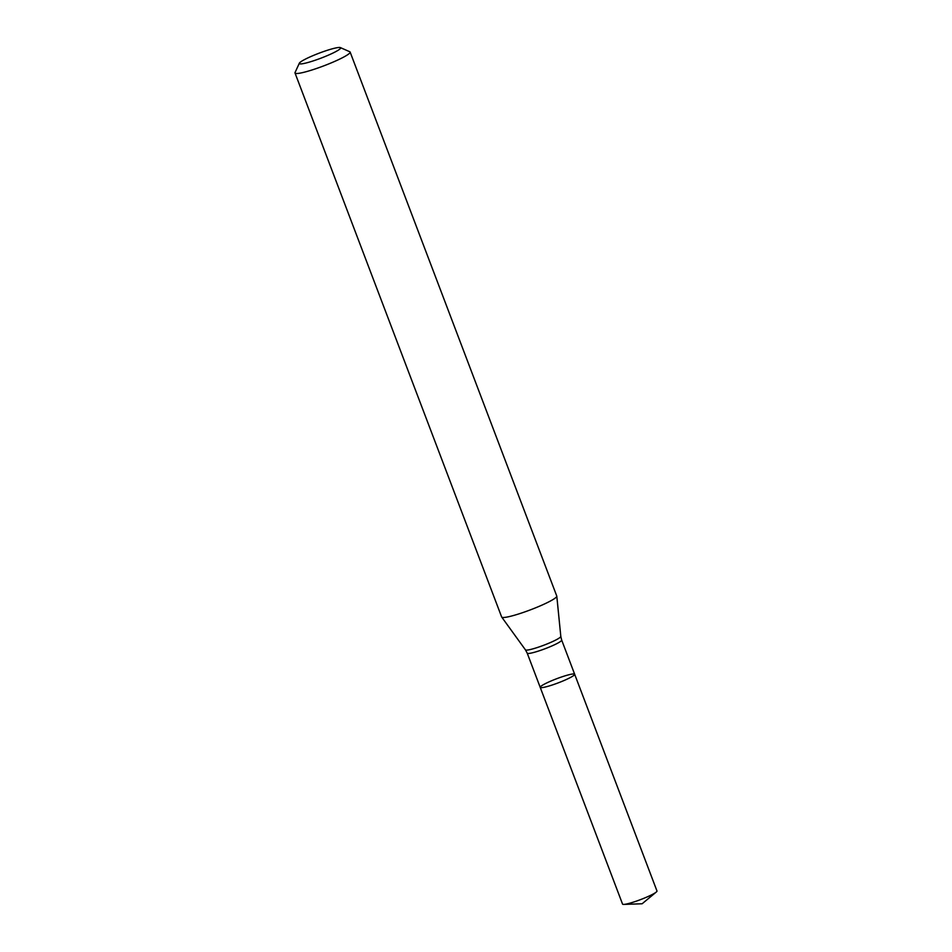 <?xml version="1.0" encoding="UTF-8"?>
<svg xmlns="http://www.w3.org/2000/svg" width="952" height="952" viewBox="0 0 952 952"><rect width="100%" height="100%" fill="white"/><g stroke="black" fill="none" stroke-linecap="round" stroke-linejoin="round"><path stroke-width="1.43" d="M295.013 73.007L501.656 616.991A29.476 3.546 -20.8 0 0 501.716 617.086A29.476 3.546 -20.8 0 0 522.029 612.862A29.476 3.546 -20.8 0 0 551.898 600.2A29.476 3.546 -20.8 0 0 556.801 596.166A29.476 3.546 -20.8 0 0 556.765 596.047L350.134 52.062A29.476 3.546 159.2 0 1 323.835 65.843A29.476 3.546 159.2 0 1 295.013 73.007A29.476 3.546 159.2 0 1 295.06 72.519L299.344 63.189A22.11 2.654 159.2 0 1 302.962 60.44A22.11 2.654 159.2 0 1 324.477 51.241A22.11 2.654 159.2 0 1 340.376 47.6A22.11 2.654 159.2 0 1 320.919 58.179A22.11 2.654 159.2 0 1 299.344 63.189M340.376 47.6L349.777 51.741A29.476 3.546 159.2 0 1 350.134 52.062M571.605 676.848A18.421 2.213 159.2 0 1 552.672 684.857A18.421 2.213 159.2 0 1 540.212 687.344A18.421 2.213 159.2 0 1 556.646 678.74A18.421 2.213 159.2 0 1 574.651 674.266A18.421 2.213 159.2 0 1 571.605 676.848A18.421 2.213 159.2 0 1 552.672 684.857A18.421 2.213 159.2 0 1 540.212 687.344L622.537 904.079A18.421 2.213 159.2 0 0 623.774 904.4A18.421 2.213 159.2 0 0 637.864 900.604A18.421 2.213 159.2 0 0 653.941 893.595A18.421 2.213 159.2 0 0 656.261 892.06A18.421 2.213 159.2 0 0 656.987 891.001L574.651 674.266A18.421 2.213 159.2 0 1 571.605 676.848M574.651 674.266L561.668 640.065A18.421 2.213 159.2 0 1 545.222 648.681A18.421 2.213 159.2 0 1 527.218 653.155L540.212 687.344M561.668 640.065L560.811 636.424A18.921 2.273 159.2 0 1 543.901 645.194A18.921 2.273 159.2 0 1 525.444 649.859L501.716 617.086M560.811 636.424L556.801 596.166M527.218 653.155L525.444 649.859M623.774 904.4L642.124 903.769L656.261 892.06"/></g></svg>
